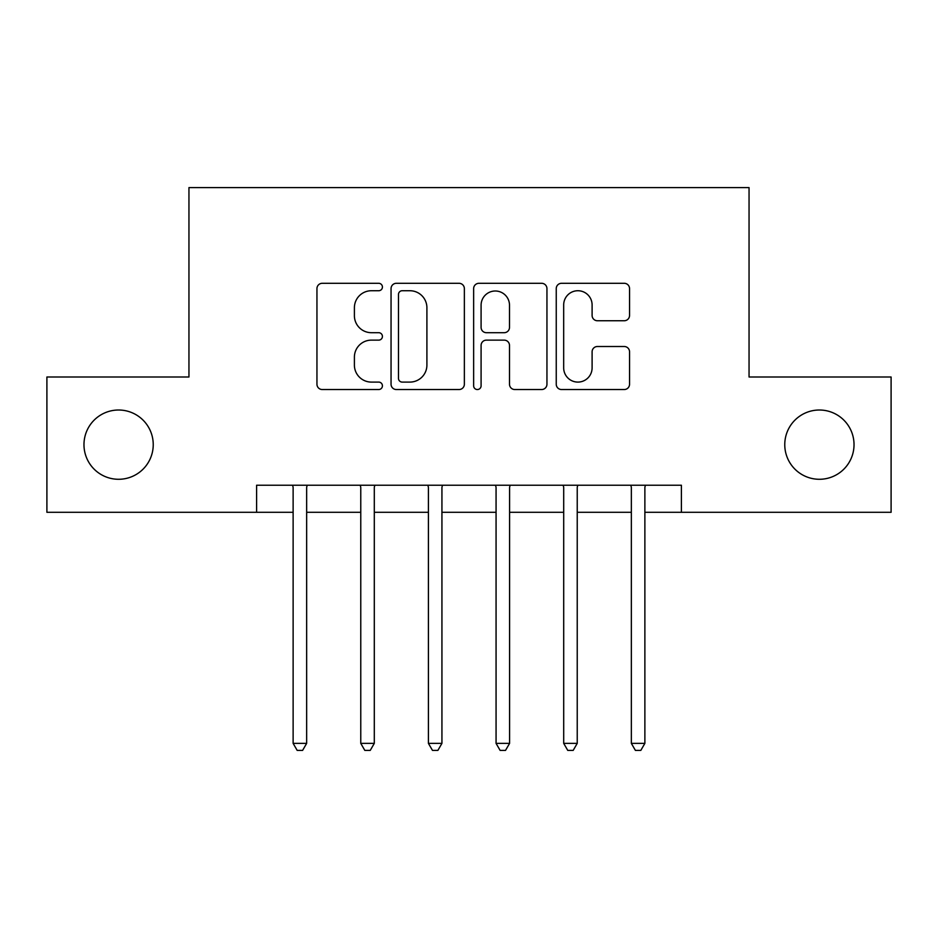 <?xml version="1.0" encoding="UTF-8"?>
<svg xmlns="http://www.w3.org/2000/svg" width="938" height="938" viewBox="0 0 938 938"><rect width="100%" height="100%" fill="white"/><g stroke="black" fill="none" stroke-linecap="round" stroke-linejoin="round"><path stroke-width="1.41" d="M382.423 287.016A3.717 3.717 0 0 0 378.694 283.299L322.262 283.299A5.311 5.311 0 0 0 316.95 288.611L316.95 384.228A5.311 5.311 0 0 0 322.262 389.54L378.694 389.54A3.717 3.717 0 0 0 382.423 385.811A3.717 3.717 0 0 0 378.694 382.094L371.401 382.094A17.001 17.001 0 0 1 354.4 365.105L354.4 357.132A17.001 17.001 0 0 1 371.401 340.131L378.694 340.131A3.717 3.717 0 0 0 382.423 336.414A3.717 3.717 0 0 0 378.694 332.697L371.401 332.697A17.001 17.001 0 0 1 354.4 315.696L354.4 307.734A17.001 17.001 0 0 1 371.401 290.733L378.694 290.733A3.717 3.717 0 0 0 382.423 287.016M784.766 444.647A34.636 34.636 0 0 0 819.402 479.283A34.636 34.636 0 0 0 854.026 444.647A34.636 34.636 0 0 0 819.402 410.012A34.636 34.636 0 0 0 784.766 444.647M83.974 444.647A34.636 34.636 0 0 0 118.598 479.283A34.636 34.636 0 0 0 153.234 444.647A34.636 34.636 0 0 0 118.598 410.012A34.636 34.636 0 0 0 83.974 444.647M624.239 320.749A5.311 5.311 0 0 0 629.55 315.438L629.55 288.611A5.311 5.311 0 0 0 624.239 283.299L561.557 283.299A5.311 5.311 0 0 0 556.246 288.611L556.246 384.228A5.311 5.311 0 0 0 561.557 389.54L624.239 389.54A5.311 5.311 0 0 0 629.55 384.228L629.55 351.82A5.311 5.311 0 0 0 624.239 346.509L597.412 346.509A5.311 5.311 0 0 0 592.101 351.82L592.101 367.895A14.211 14.211 0 0 1 577.89 382.094A14.211 14.211 0 0 1 563.679 367.895L563.679 304.944A14.211 14.211 0 0 1 577.89 290.733A14.211 14.211 0 0 1 592.101 304.944L592.101 315.438A5.311 5.311 0 0 0 597.412 320.749L624.239 320.749M256.602 512.289L46.9 512.289L46.9 377.006L188.948 377.006L188.948 187.6L749.052 187.6L749.052 377.006L891.1 377.006L891.1 512.289L681.398 512.289L681.398 485.239L256.602 485.239L256.602 512.289L293.125 512.289M464.357 288.611A5.311 5.311 0 0 0 459.045 283.299L396.364 283.299A5.311 5.311 0 0 0 391.052 288.611L391.052 384.228A5.311 5.311 0 0 0 396.364 389.54L459.045 389.54A5.311 5.311 0 0 0 464.357 384.228L464.357 288.611M478.955 283.299L541.636 283.299A5.311 5.311 0 0 1 546.948 288.611L546.948 384.228A5.311 5.311 0 0 1 541.636 389.54L514.81 389.54A5.311 5.311 0 0 1 509.498 384.228L509.498 345.442A5.311 5.311 0 0 0 504.187 340.131L486.4 340.131A5.311 5.311 0 0 0 481.088 345.442L481.088 385.811A3.717 3.717 0 0 1 477.372 389.54A3.717 3.717 0 0 1 473.643 385.811L473.643 288.611A5.311 5.311 0 0 1 478.955 283.299M306.656 512.289L360.767 512.289M374.297 512.289L428.408 512.289M441.939 512.289L496.061 512.289M509.592 512.289L563.703 512.289M577.233 512.289L631.344 512.289M644.875 512.289L681.398 512.289M402.203 290.733A3.717 3.717 0 0 0 398.486 294.45L398.486 378.377A3.717 3.717 0 0 0 402.203 382.094L409.906 382.094A17.001 17.001 0 0 0 426.907 365.105L426.907 307.734A17.001 17.001 0 0 0 409.906 290.733L402.203 290.733M509.498 305.213A14.211 14.211 0 0 0 495.299 291.003A14.211 14.211 0 0 0 481.088 305.213L481.088 327.385A5.311 5.311 0 0 0 486.4 332.697L504.187 332.697A5.311 5.311 0 0 0 509.498 327.385L509.498 305.213M307.324 485.239L307.043 485.919A5.417 5.417 0 0 0 306.656 487.936L306.656 743.365L293.125 743.365L293.125 487.936A5.417 5.417 0 0 0 292.738 485.919L292.457 485.239M306.656 743.365L302.599 750.4L297.182 750.4L293.125 743.365M374.966 485.239L374.684 485.919A5.417 5.417 0 0 0 374.297 487.936L374.297 743.365L360.767 743.365L360.767 487.936A5.417 5.417 0 0 0 360.38 485.919L360.098 485.239M374.297 743.365L370.24 750.4L364.823 750.4L360.767 743.365M442.607 485.239L442.337 485.919A5.417 5.417 0 0 0 441.939 487.936L441.939 743.365L428.408 743.365L428.408 487.936A5.417 5.417 0 0 0 428.021 485.919L427.751 485.239M441.939 743.365L437.882 750.4L432.477 750.4L428.408 743.365M510.249 485.239L509.979 485.919A5.417 5.417 0 0 0 509.592 487.936L509.592 743.365L496.061 743.365L496.061 487.936A5.417 5.417 0 0 0 495.663 485.919L495.393 485.239M509.592 743.365L505.523 750.4L500.118 750.4L496.061 743.365M577.902 485.239L577.62 485.919A5.417 5.417 0 0 0 577.233 487.936L577.233 743.365L563.703 743.365L563.703 487.936A5.417 5.417 0 0 0 563.316 485.919L563.034 485.239M577.233 743.365L573.177 750.4L567.76 750.4L563.703 743.365M645.543 485.239L645.262 485.919A5.417 5.417 0 0 0 644.875 487.936L644.875 743.365L631.344 743.365L631.344 487.936A5.417 5.417 0 0 0 630.957 485.919L630.676 485.239M644.875 743.365L640.818 750.4L635.401 750.4L631.344 743.365"/></g></svg>

